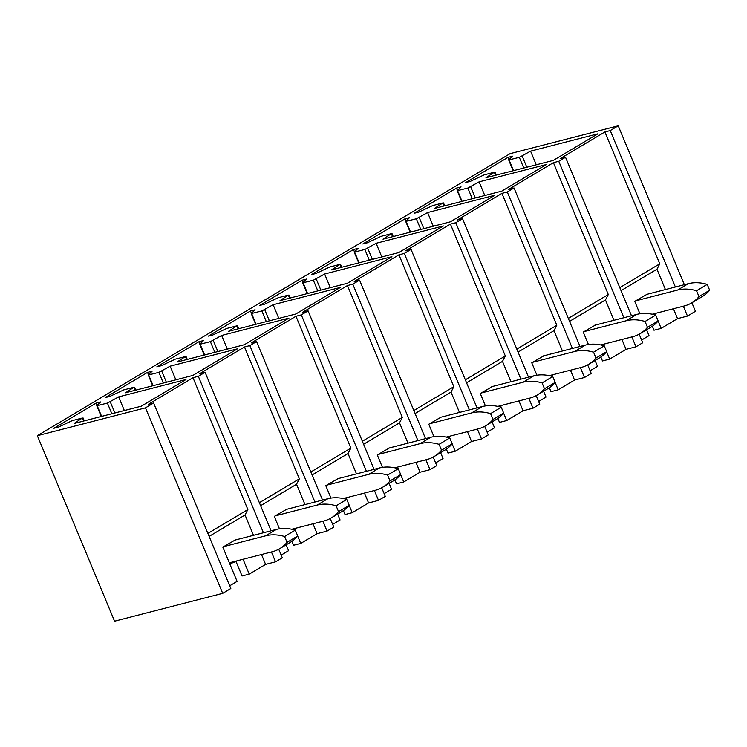 <?xml version="1.0" encoding="UTF-8"?>
<svg xmlns="http://www.w3.org/2000/svg" width="747" height="747" viewBox="0 0 747 747"><rect width="100%" height="100%" fill="white"/><g stroke="black" fill="none" stroke-linecap="round" stroke-linejoin="round"><path stroke-width="1.12" d="M37.35 435.697L145.488 407.843L153.602 403.007L230.814 588.496L222.699 593.342L114.562 621.187L37.35 435.697L510.089 153.658L618.227 125.813L684.364 284.682M145.488 407.843L222.699 593.342M271.441 551.949L275.54 561.809L282.301 557.785L278.734 549.213M153.602 403.007L148.242 404.388L192.978 377.702L198.328 376.32L205.089 372.286L271.068 530.79M198.328 376.32L263.448 532.751M205.089 372.286L199.738 373.668L244.465 346.981L249.825 345.6L256.576 341.575L322.555 500.07M330.221 518.493L333.788 527.065L327.037 531.098L322.928 521.229M249.825 345.6L314.935 502.031M256.576 341.575L251.225 342.948L295.961 316.261L301.312 314.889L308.072 310.855L374.051 469.349M381.717 487.772L385.284 496.344L378.524 500.378L374.415 490.508M301.312 314.889L366.432 471.31M308.072 310.855L302.712 312.227L347.448 285.541L352.799 284.168L359.559 280.134L425.538 438.629M352.799 284.168L417.918 440.599M425.911 459.797L430.011 469.658L436.771 465.624L433.204 457.061M359.559 280.134L354.209 281.516L398.945 254.82L404.295 253.448L411.055 249.414L477.025 407.918M404.295 253.448L469.405 409.879M477.398 429.077L481.507 438.937L488.267 434.903L484.7 426.341M528.895 398.356L532.994 408.217L539.754 404.183L536.187 395.621M411.055 249.414L405.696 250.796L450.432 224.109L455.782 222.727L462.542 218.694L528.521 377.198M455.782 222.727L520.902 379.159M462.542 218.694L457.192 220.076L501.919 193.389L507.278 192.007L514.029 187.973L580.008 346.477M587.674 364.9L591.241 373.472L584.49 377.496L580.382 367.636M507.278 192.007L572.389 348.438M514.029 187.973L508.679 189.355L553.415 162.669L558.765 161.287L565.526 157.262L631.495 315.757M558.765 161.287L623.885 317.718M631.869 336.916L635.977 346.776L642.737 342.752L639.171 334.18M683.365 306.195L687.464 316.065L695.438 311.303L691.881 302.759M565.526 157.262L560.166 158.635L604.902 131.948L610.252 130.566L618.227 125.813M610.252 130.566L675.372 286.997M74.065 423.493L82.394 418.003L72.254 420.617L58.453 427.097L53.868 428.283L96.027 403.128L100.621 401.942L96.774 405.742L107.4 403.081L118.661 396.881L185.956 379.551L141.36 406.163L74.065 423.493M125.552 392.773L133.89 387.282L123.741 389.897L109.94 396.377L105.355 397.563L147.523 372.408L152.108 371.222L148.261 375.022L158.887 372.361L170.148 366.17L237.453 348.83L192.847 375.442L125.552 392.773M177.039 362.052L185.377 356.562L175.237 359.176L161.436 365.666L156.842 366.842L199.01 341.687L203.595 340.511L199.748 344.302L210.383 341.65L221.644 335.45L288.94 318.119L244.344 344.722L177.039 362.052M228.535 331.332L236.874 325.841L226.724 328.456L212.923 334.945L208.338 336.122L250.497 310.967L255.091 309.79L251.244 313.581L261.87 310.929L273.131 304.729L340.436 287.399L295.831 314.001L228.535 331.332M280.022 300.621L288.361 295.121L278.211 297.736L264.419 304.225L259.825 305.402L301.993 280.246L306.578 279.07L302.731 282.861L313.367 280.209L324.618 274.009L391.923 256.679L347.327 283.281L280.022 300.621M331.519 269.9L339.848 264.41L329.707 267.015L315.906 273.505L311.322 274.691L353.48 249.535L358.074 248.349L354.227 252.15L364.853 249.489L376.115 243.289L443.41 225.958L398.814 252.57L331.519 269.9M383.006 239.18L391.344 233.69L381.194 236.304L367.393 242.784L362.809 243.97L404.977 218.815L409.561 217.629L405.714 221.429L416.34 218.768L427.601 212.568L494.906 195.238L450.301 221.85L383.006 239.18M434.493 208.46L442.831 202.969L432.69 205.584L418.89 212.064L414.296 213.25L456.464 188.095L461.048 186.909L457.201 190.709L467.837 188.048L479.098 181.857L546.393 164.517L501.797 191.129L434.493 208.46M485.989 177.739L494.327 172.249L484.177 174.863L470.377 181.344L465.792 182.529L507.951 157.374L512.545 156.188L508.698 159.989L519.324 157.337L530.585 151.137L597.88 133.806L553.284 160.409L485.989 177.739M229.684 585.797L237.088 581.381L222.821 547.112L235.072 540.062M261.497 554.507L265.605 564.377L249.246 574.126L242.056 575.984L235.865 561.109M249.246 574.126L243.055 559.26M253.504 535.31L245.035 514.972L209.123 536.402M245.035 514.972L247.864 509.557L207.881 533.414M192.978 377.702L247.864 509.557M265.605 564.377L275.54 561.809M118.661 396.881L124.347 410.542M96.027 403.128L97.007 405.472M281.18 555.077L288.575 550.67L286.138 544.824M279.471 528.801L274.308 516.392L286.559 509.342M312.984 523.787L317.092 533.657L300.742 543.414L293.552 545.263L291.909 541.314M300.742 543.414L297.67 536.038M295.205 530.109L294.551 528.54M304.991 504.589L296.531 484.261L260.619 505.682M296.531 484.261L299.36 478.846L259.368 502.694M244.465 346.981L299.36 478.846M317.092 533.657L327.037 531.098M170.148 366.17L175.834 379.821M147.523 372.408L148.494 374.751M332.667 524.366L340.062 519.949L337.635 514.104M330.968 498.081L325.795 485.671L338.046 478.622M364.48 493.076L368.579 502.936L352.229 512.694L345.039 514.543L343.396 510.593M352.229 512.694L349.166 505.327M346.692 499.388L346.038 497.819M356.487 473.878L348.018 453.541L312.106 474.961M348.018 453.541L350.847 448.125L310.864 471.973M295.961 316.261L350.847 448.125M368.579 502.936L378.524 500.378M221.644 335.45L227.321 349.101M199.01 341.687L199.991 344.031M384.154 493.646L391.559 489.229L389.122 483.384M382.455 467.361L377.291 454.951L389.542 447.901M415.967 462.356L420.075 472.216L403.716 481.974L396.536 483.823L394.892 479.882M403.716 481.974L400.653 474.606M398.179 468.668L397.535 467.099M407.974 443.158L399.514 422.821L363.593 444.25M399.514 422.821L402.334 417.405L362.351 441.262M347.448 285.541L402.334 417.405M420.075 472.216L430.011 469.658M273.131 304.729L278.818 318.39M250.497 310.967L251.478 313.31M435.65 462.925L443.046 458.509L440.618 452.663M433.942 436.64L428.778 424.231L441.029 417.181M467.454 431.635L471.562 441.496L455.212 451.253L448.023 453.102L446.379 449.162M455.212 451.253L452.14 443.886M449.675 437.947L449.022 436.379M459.47 412.437L451.001 392.1L415.089 413.53M451.001 392.1L453.831 386.685L413.847 410.542M398.945 254.82L453.831 386.685M471.562 441.496L481.507 438.937M324.618 274.009L330.305 287.67M301.993 280.246L302.965 282.59M487.137 432.205L494.542 427.788L492.105 421.943M485.438 405.92L480.274 393.52L492.516 386.47M518.95 400.915L523.059 410.775L506.699 420.533L499.51 422.382L497.866 418.441M506.699 420.533L503.637 413.166M501.162 407.227L500.509 405.668M510.957 381.717L502.488 361.38L466.576 382.809M502.488 361.38L505.317 355.964L465.334 379.821M450.432 224.109L505.317 355.964M523.059 410.775L532.994 408.217M376.115 243.289L381.801 256.949M353.48 249.535L354.461 251.87M538.634 401.484L546.029 397.068L543.592 391.223M536.925 375.199L531.761 362.799L544.012 355.749M570.437 370.195L574.546 380.055L558.196 389.813L551.006 391.671L549.362 387.721M558.196 389.813L555.124 382.445M552.659 376.507L552.005 374.947M562.444 350.997L553.985 330.66L518.063 352.089M553.985 330.66L556.814 325.244L516.821 349.101M501.919 193.389L556.814 325.244M574.546 380.055L584.49 377.496M427.601 212.568L433.288 226.229M404.977 218.815L405.948 221.159M590.121 370.764L597.516 366.357L595.088 360.512M588.421 344.488L583.248 332.079L595.499 325.029M621.934 339.474L626.033 349.344L609.683 359.092L602.493 360.95L600.849 357.001M609.683 359.092L606.62 351.725M604.146 345.796L603.492 344.227M613.941 320.276L605.472 299.939L569.559 321.369M605.472 299.939L608.301 294.523L568.318 318.381M553.415 162.669L608.301 294.523M626.033 349.344L635.977 346.776M479.098 181.857L484.775 195.509M456.464 188.095L457.444 190.438M641.608 340.044L649.012 335.636L646.575 329.791M639.908 313.768L634.745 301.358L646.995 294.309M673.421 308.754L677.529 318.624L661.17 328.381L653.989 330.23L652.346 326.28M661.17 328.381L658.107 321.014M655.633 315.075L654.988 313.507M665.428 289.565L656.968 269.228L621.046 290.648M656.968 269.228L659.788 263.812L619.805 287.66M604.902 131.948L659.788 263.812M677.529 318.624L687.464 316.065M530.585 151.137L536.271 164.788M507.951 157.374L508.931 159.718M236.099 561.66L229.572 563.341M233.148 562.416L229.973 564.312M229.348 562.79L272.319 551.725A56.165 39.376 -120.8 0 0 279.742 548.643A56.165 39.376 -120.8 0 0 287.044 542.35L284.616 536.505A56.165 39.376 -120.8 0 0 265.689 535.795L223.633 546.627M279.742 548.643L290.415 542.275A56.165 39.376 -120.8 0 0 297.726 535.982L287.044 542.35M297.726 535.982L295.289 530.137L284.616 536.505M295.289 530.137A56.165 39.376 -120.8 0 0 276.371 529.427L234.306 540.258M291.788 529.249L323.815 521.004A56.165 39.376 -120.8 0 0 331.229 517.923A56.165 39.376 -120.8 0 0 338.54 511.63L336.103 505.784A56.165 39.376 -120.8 0 0 317.186 505.075L275.12 515.906M331.229 517.923L341.902 511.555A56.165 39.376 -120.8 0 0 349.213 505.261L338.54 511.63M349.213 505.261L346.785 499.416L336.103 505.784M346.785 499.416A56.165 39.376 -120.8 0 0 327.858 498.707L285.793 509.538M343.275 498.529L375.302 490.284A56.165 39.376 -120.8 0 0 382.716 487.203A56.165 39.376 -120.8 0 0 390.027 480.909L387.6 475.064A56.165 39.376 -120.8 0 0 368.673 474.354L326.607 485.186M382.716 487.203L393.398 480.835A56.165 39.376 -120.8 0 0 400.709 474.541L390.027 480.909M400.709 474.541L398.272 468.696L387.6 475.064M398.272 468.696A56.165 39.376 -120.8 0 0 379.345 467.986L337.289 478.818M394.771 467.809L426.789 459.564A56.165 39.376 -120.8 0 0 434.212 456.482A56.165 39.376 -120.8 0 0 441.524 450.189L439.087 444.344A56.165 39.376 -120.8 0 0 420.159 443.634L378.103 454.465M434.212 456.482L444.885 450.114A56.165 39.376 -120.8 0 0 452.196 443.821L441.524 450.189M452.196 443.821L449.759 437.975L439.087 444.344M449.759 437.975A56.165 39.376 -120.8 0 0 430.842 437.266L388.776 448.097M446.258 437.098L478.285 428.843A56.165 39.376 -120.8 0 0 485.699 425.771A56.165 39.376 -120.8 0 0 493.011 419.469L490.574 413.623A56.165 39.376 -120.8 0 0 471.656 412.914L429.59 423.754M485.699 425.771L496.382 419.394A56.165 39.376 -120.8 0 0 503.683 413.1L493.011 419.469M503.683 413.1L501.256 407.255L490.574 413.623M501.256 407.255A56.165 39.376 -120.8 0 0 482.329 406.545L440.272 417.377M497.745 406.377L529.772 398.123A56.165 39.376 -120.8 0 0 537.186 395.051A56.165 39.376 -120.8 0 0 544.498 388.757L542.07 382.903A56.165 39.376 -120.8 0 0 523.143 382.203L481.087 393.034M537.186 395.051L547.868 388.683A56.165 39.376 -120.8 0 0 555.18 382.38L544.498 388.757M555.18 382.38L552.743 376.535L542.07 382.903M552.743 376.535A56.165 39.376 -120.8 0 0 533.825 375.825L491.759 386.666M549.241 375.657L581.269 367.412A56.165 39.376 -120.8 0 0 588.683 364.331A56.165 39.376 -120.8 0 0 595.994 358.037L593.557 352.192A56.165 39.376 -120.8 0 0 574.639 351.482L532.574 362.314M588.683 364.331L599.355 357.962A56.165 39.376 -120.8 0 0 606.667 351.669L595.994 358.037M606.667 351.669L604.239 345.814L593.557 352.192M604.239 345.814A56.165 39.376 -120.8 0 0 585.312 345.114L543.246 355.945M600.728 344.937L632.756 336.692A56.165 39.376 -120.8 0 0 640.17 333.61A56.165 39.376 -120.8 0 0 647.481 327.317L645.053 321.471A56.165 39.376 -120.8 0 0 626.126 320.762L584.061 331.593M640.17 333.61L650.852 327.242A56.165 39.376 -120.8 0 0 658.163 320.949L647.481 327.317M658.163 320.949L655.726 315.103L645.053 321.471M655.726 315.103A56.165 39.376 -120.8 0 0 636.799 314.394L594.743 325.225M652.224 314.216L684.243 305.971A56.165 39.376 -120.8 0 0 691.666 302.89A56.165 39.376 -120.8 0 0 698.977 296.596L696.54 290.751A56.165 39.376 -120.8 0 0 677.613 290.041L635.557 300.873M691.666 302.89L702.339 296.522A56.165 39.376 -120.8 0 0 709.65 290.228L698.977 296.596M709.65 290.228L707.213 284.383L696.54 290.751M707.213 284.383A56.165 39.376 -120.8 0 0 688.295 283.673L646.23 294.505M110.276 401.886L114.898 412.979M111.845 413.763L107.4 403.081M97.185 405.714L101.629 416.396M83.664 421.019L82.572 418.413M161.772 371.166L166.385 382.259M163.332 383.043L158.887 372.361M148.672 374.994L153.116 385.676M135.151 390.298L134.068 387.693M213.259 340.445L217.881 351.538M214.828 352.323L210.383 341.65M200.168 344.274L204.613 354.956M186.638 359.578L185.555 356.973M264.755 309.725L269.368 320.818M266.315 321.602L261.87 310.929M251.655 313.563L256.1 324.235M238.134 328.867L237.051 326.252M316.242 279.005L320.865 290.097M317.811 290.882L313.367 280.209M303.142 282.842L307.587 293.515M289.621 298.146L288.538 295.541M367.729 248.293L372.351 259.377M369.298 260.171L364.853 249.489M354.638 252.122L359.083 262.795M341.118 267.426L340.025 264.821M419.226 217.573L423.838 228.666M420.785 229.45L416.34 218.768M406.125 221.401L410.57 232.084M392.605 236.706L391.521 234.1M470.713 186.853L475.335 197.946M472.281 198.73L467.837 188.048M457.612 190.681L462.066 201.363M444.091 205.985L443.008 203.38M522.209 156.132L526.822 167.225M523.768 168.01L519.324 157.337M509.109 159.961L513.553 170.643M495.588 175.265L494.505 172.66M276.371 529.427L265.689 535.795M327.858 498.707L317.186 505.075M379.345 467.986L368.673 474.354M430.842 437.266L420.159 443.634M482.329 406.545L471.656 412.914M533.825 375.825L523.143 382.203M585.312 345.114L574.639 351.482M636.799 314.394L626.126 320.762M688.295 283.673L677.613 290.041M101.247 416.49L96.774 405.742M84.29 420.86L83.085 417.956M152.733 385.769L148.261 375.022M135.777 390.139L134.572 387.235M204.23 355.049L199.748 344.302M187.273 359.419L186.068 356.524M255.717 324.338L251.244 313.581M238.76 328.699L237.555 325.804M307.204 293.618L302.731 282.861M290.256 297.978L289.042 295.084M358.7 262.897L354.227 252.15M341.743 267.267L340.539 264.363M410.187 232.177L405.714 221.429M393.23 236.547L392.026 233.643M461.683 201.457L457.201 190.709M444.726 205.827L443.522 202.923M513.17 170.736L508.698 159.989M496.213 175.106L495.009 172.212"/></g></svg>
